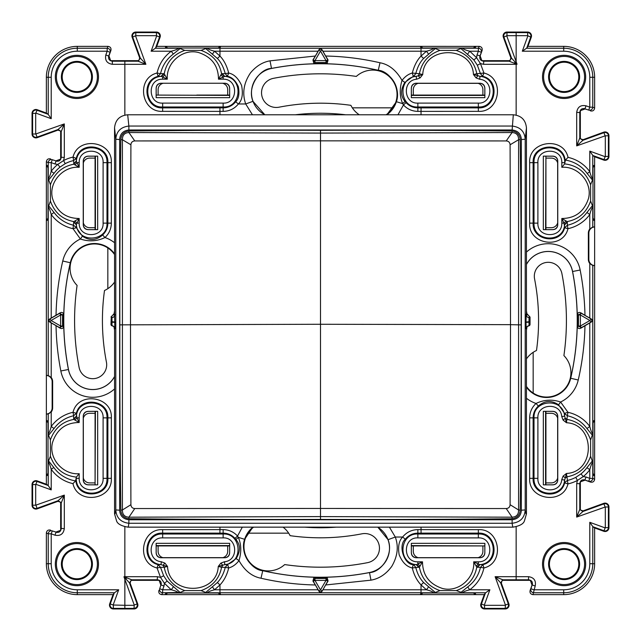 <?xml version="1.0" encoding="UTF-8"?>
<svg xmlns="http://www.w3.org/2000/svg" width="641" height="641" viewBox="0 0 641 641"><rect width="100%" height="100%" fill="white"/><g stroke="black" fill="none" stroke-linecap="round" stroke-linejoin="round"><path stroke-width="0.96" d="M594.592 475.798A3.87 3.87 0 0 0 594.624 475.55L594.64 420.384L593.542 420.817L592.989 423.124L592.989 473.074L593.542 475.382L594.64 475.814L594.64 479.252C594.215 481.639 592.805 482.577 590.409 482.064L585.137 480.149L580.498 481.792A3.87 3.87 0 0 0 580.337 482.897L580.337 509.988L579.953 483.779L576.692 483.546L577.429 480.43L575.786 477.337L581.026 473.875L583.222 476.6L577.429 480.43A36.617 36.617 0 0 1 567.958 483.891L566.452 473.467L565.274 477.954L563.11 476.079L566.452 473.467C595.609 472.105 595.617 424.094 566.452 422.731L565.274 418.236L563.11 420.119L566.452 422.731L567.373 415.761L564.705 413.605L564.625 416.177L561.748 416.554C560.563 401.875 537.078 403.662 537.895 417.86L533.128 417.86L533.128 478.338C532.054 496.158 560.538 500.317 564.641 482.905L567.958 483.891C562.974 505.068 528.368 500.02 529.658 478.338L534.009 478.338C533.024 496.775 563.143 498.946 564.625 480.021L561.748 479.644L563.11 476.079M545.924 482.897L551.34 482.897A6.57 6.57 0 0 0 557.678 478.05M545.924 413.301L551.34 413.301A6.57 6.57 0 0 1 557.678 418.148M545.924 227.699L551.34 227.699A6.57 6.57 0 0 0 557.678 222.852M545.924 158.103L551.34 158.103A6.57 6.57 0 0 1 557.678 162.95M586.034 105.813L589.784 107.175L592.773 107.175A3.093 2.965 115.1 0 1 588.726 110.084L585.137 108.954L580.498 110.597A3.87 3.87 0 0 0 580.337 111.702L580.337 138.785L579.953 112.584L576.692 112.351C577.565 106.967 580.674 104.787 586.034 105.813L584.977 108.714C581.996 108.145 580.265 109.355 579.784 112.351L579.784 138.144L582.893 140.315L583.054 139.69L580.337 138.785M590.409 110.869C592.805 111.382 594.215 110.444 594.64 108.049L594.64 77.289A30.936 30.936 0 0 0 563.711 46.36L527.96 46.36L526.573 48.227L522.311 51.216L563.711 51.216A26.073 26.073 0 0 1 589.784 77.289L594.64 77.289M475.798 46.408A3.87 3.87 0 0 0 475.55 46.376L420.384 46.36L420.817 47.458L423.124 48.011L473.074 48.011L475.382 47.458L475.814 46.36L479.252 46.36C481.639 46.785 482.577 48.195 482.064 50.591L480.149 55.863L481.792 60.502A3.87 3.87 0 0 0 482.897 60.663L509.988 60.663L483.779 61.047L483.538 64.308L480.478 63.603L477.369 65.246L480.462 73.635L482.609 76.295L480.021 76.375C498.946 77.857 496.775 107.976 478.338 106.991L478.338 103.105L417.86 103.105L417.86 106.991C399.415 107.976 397.252 77.857 416.177 76.375L422.731 74.548C424.094 45.383 472.105 45.391 473.467 74.548L476.079 77.89L477.962 75.726L480.021 76.375L479.644 79.252C494.323 80.437 492.536 103.922 478.338 103.105M482.897 95.076L482.897 89.66A6.57 6.57 0 0 0 478.05 83.322M413.301 95.076L413.301 89.66A6.57 6.57 0 0 1 418.148 83.322M227.699 95.076L227.699 89.66A6.57 6.57 0 0 0 222.852 83.322M158.103 95.076L158.103 89.66A6.57 6.57 0 0 1 162.95 83.322M110.869 50.591L110.084 52.274A3.093 2.965 -154.9 0 0 107.175 48.227L77.289 48.227L77.289 46.36L108.049 46.36C110.444 46.785 111.382 48.195 110.869 50.591L108.954 55.863L110.597 60.502A3.87 3.87 0 0 0 111.702 60.663L138.785 60.663L112.351 61.216L112.351 64.308L124.851 64.308L124.851 115.1M77.289 46.36A30.936 30.936 0 0 0 46.36 77.289L46.36 113.04L48.227 114.427L51.216 118.689L51.216 77.289L48.227 77.289L48.227 114.427M61.224 131.621L58.123 129.45L64.308 123.921L61.216 131.661L61.216 157.454C60.735 160.45 59.004 161.66 56.023 161.091L54.966 163.992L51.216 162.63L48.227 162.63A3.093 2.965 -64.9 0 1 52.274 159.721L55.863 160.851L60.502 159.208A3.87 3.87 0 0 0 60.663 158.103L60.663 131.012L61.047 157.221L64.308 157.454L63.571 160.571L65.214 163.663A33.116 33.116 0 0 1 73.627 160.562L73.835 164.208L79.18 167.317L77.008 162.662L74.965 164.937M95.076 158.103L89.66 158.103A6.57 6.57 0 0 0 83.322 162.95M95.076 227.699L89.66 227.699A6.57 6.57 0 0 1 83.322 222.852M95.076 413.301L89.66 413.301A6.57 6.57 0 0 0 83.322 418.148M95.076 482.897L89.66 482.897A6.57 6.57 0 0 1 83.322 478.05M54.966 535.187L51.216 533.825L48.227 533.825A3.093 2.965 -64.9 0 1 52.274 530.916L55.863 532.046L60.502 530.403A3.87 3.87 0 0 0 60.663 529.298L60.663 502.215L61.047 528.416L64.308 528.649C63.435 534.033 60.326 536.213 54.966 535.187L56.023 532.286C59.004 532.855 60.735 531.645 61.216 528.649L61.216 502.856L58.107 500.685L57.946 501.31L60.663 502.215M50.591 530.131C48.195 529.618 46.785 530.556 46.36 532.951L46.36 563.711A30.936 30.936 0 0 0 77.289 594.64L113.04 594.64L114.427 592.773L118.689 589.784L77.289 589.784L77.289 592.773L114.427 592.773M164 586.026L162.63 589.784L162.63 592.773A3.093 2.965 -154.9 0 1 159.721 588.734L160.851 585.137L159.208 580.498A3.87 3.87 0 0 0 158.103 580.337L131.012 580.337L157.221 579.953L157.462 576.692L160.522 577.397L157.069 567.966L158.079 564.641L160.538 567.365L164.224 567.269L163.046 565.274L160.979 564.625C142.054 563.143 144.225 533.024 162.662 534.009L162.662 537.895L223.14 537.895L223.14 534.009C241.585 533.024 243.748 563.143 224.823 564.625L218.269 566.452C216.906 595.617 168.895 595.609 167.533 566.452L164.921 563.11L163.038 565.274L167.533 566.452L164.224 567.269C166.468 578.743 173.31 586.523 184.736 590.601L180.113 592.452L167.141 581.058L163.631 575.754L160.522 577.397L164.408 583.27L164 586.026L161.083 584.977C161.66 582.004 160.45 580.273 157.454 579.784L131.661 579.784L126.638 577.781L125.868 578.871L129.45 582.877L137.126 603.95L137.655 603.758A3.87 3.87 0 0 1 134.017 608.95L113.361 608.95A3.87 3.87 0 0 1 109.723 603.758L113.04 594.64M158.103 545.924L158.103 551.34A6.57 6.57 0 0 0 162.95 557.678M227.699 545.924L227.699 551.34A6.57 6.57 0 0 1 222.852 557.678M413.301 545.924L413.301 551.34A6.57 6.57 0 0 0 418.148 557.678M482.897 545.924L482.897 551.34A6.57 6.57 0 0 1 478.05 557.678M530.131 590.409L530.916 588.726A3.093 2.965 25.1 0 0 533.825 592.773L563.711 592.773L563.711 594.64L532.951 594.64C530.556 594.215 529.618 592.805 530.131 590.409L532.046 585.137L530.403 580.498A3.87 3.87 0 0 0 529.298 580.337L502.215 580.337L528.416 579.953L528.649 576.692L495.116 576.692L505.42 605.008L508.85 603.758A3.87 3.87 0 0 1 505.212 608.95L484.556 608.95A3.87 3.87 0 0 1 480.918 603.758L484.235 594.64L485.622 592.773L489.884 589.784L469.757 589.784L467.682 586.948C474.316 581.964 478.579 575.442 480.462 567.365L483.931 567.966C505.068 562.918 500.076 528.432 478.354 529.65L417.86 529.618C411.658 529.754 406.578 532.222 402.604 537.03C398.95 540.796 397.805 546.725 399.175 554.802C402.268 562.325 406.642 566.716 412.307 567.958C413.958 574.865 416.866 580.514 421.033 584.904L423.629 582.541L435.311 592.452L439.934 590.601C428.468 586.507 421.618 578.695 419.406 567.165L422.515 561.82L417.86 563.992L420.135 566.035M563.711 594.64A30.936 30.936 0 0 0 594.64 563.711L594.64 527.96L592.773 526.573L589.784 522.311L589.784 563.711L592.773 563.711L592.773 526.573M526.445 330.051A50.262 50.262 0 0 0 526.966 326.822M527.07 315.084A50.262 50.262 0 0 0 526.445 310.949M114.555 310.949A50.262 50.262 0 0 0 113.93 315.084M114.034 326.822A50.262 50.262 0 0 0 114.555 330.051M253.588 527.15A24.358 24.358 0 0 0 249.581 562.125A24.358 24.358 0 0 0 284.692 564.577A246.689 246.689 0 0 0 367.573 562.662A14.695 14.695 0 0 0 379.192 545.435A14.695 14.695 0 0 0 361.965 533.809A217.307 217.307 0 0 1 290.109 535.668A24.358 24.358 0 0 0 283.042 527.15M526.445 358.928A24.358 24.358 0 0 1 536.501 350.499A218.076 218.076 0 0 0 534.57 278.891A13.918 13.918 0 0 1 545.579 262.57A13.918 13.918 0 0 1 561.901 273.579A245.92 245.92 0 0 1 563.904 355.587A24.358 24.358 0 0 1 562.045 391.491A24.358 24.358 0 0 1 526.445 386.443M114.555 254.557A24.358 24.358 0 0 0 78.955 249.509A24.358 24.358 0 0 0 77.096 285.413A245.92 245.92 0 0 0 79.099 367.421A13.918 13.918 0 0 0 95.421 378.43A13.918 13.918 0 0 0 106.43 362.109A218.076 218.076 0 0 1 104.499 290.501A24.358 24.358 0 0 0 114.555 282.072M386.09 114.787A24.358 24.358 0 0 0 391.931 79.508A24.358 24.358 0 0 0 356.308 76.423A246.689 246.689 0 0 0 273.427 78.338A14.695 14.695 0 0 0 261.808 95.565A14.695 14.695 0 0 0 279.035 107.191A217.307 217.307 0 0 1 350.891 105.332A24.358 24.358 0 0 0 359.281 114.787M48.556 180.129L54.044 173.342L51.216 171.275C50.142 175.482 49.141 177.894 48.227 178.51L50.399 184.736L50.399 201.066L48.227 207.291L48.227 375.442L46.36 375.418L46.36 414.062A6.186 6.186 0 0 0 52.153 407.884L52.153 381.595A6.186 6.186 0 0 0 46.36 375.418L46.36 220.352L47.987 218.517M592.444 460.871L586.956 467.658L589.784 469.725C590.858 465.518 591.859 463.106 592.773 462.49L590.601 456.264L590.601 439.934L592.773 433.709L592.773 265.558L594.64 265.582L594.64 226.938A6.186 6.186 0 0 0 588.847 233.116L588.847 259.405A6.186 6.186 0 0 0 594.64 265.582L594.64 420.384M60.502 530.403L61.047 528.416M60.502 159.208L61.047 157.221M110.597 60.502L112.584 61.047M159.208 580.498L157.221 579.953M481.792 60.502L483.779 61.047M530.403 580.498L528.416 579.953M580.498 481.792L579.953 483.779M580.498 110.597L579.953 112.584M252.955 527.15A24.743 24.743 0 0 0 262.746 570.666A256.745 256.745 0 0 0 369.488 572.525A24.743 24.743 0 0 0 377.717 527.15M304.683 527.15A207.251 207.251 0 0 0 336.317 527.15M386.779 114.787A24.743 24.743 0 0 0 378.254 70.334A256.745 256.745 0 0 0 271.512 68.475A24.743 24.743 0 0 0 264.949 114.787M345.715 114.787A207.251 207.251 0 0 0 295.285 114.787M52.153 407.884L52.642 407.884A6.674 6.674 0 0 1 51.216 412.011L48.227 414.038L46.36 414.062L46.36 420.648L47.987 422.483M47.025 420.648L46.36 420.648L46.376 475.55A3.87 3.87 0 0 0 46.408 475.798M46.408 165.202A3.87 3.87 0 0 0 46.376 165.45L47.13 166.788L47.931 166.788M165.202 594.592A3.87 3.87 0 0 0 165.45 594.624L167.285 593.013M156.444 35.696L159.553 37.05C160.034 34.502 159 33.028 156.444 32.611L135.788 32.619C133.232 33.028 132.198 34.502 132.679 37.05L135.788 35.696L156.444 35.696L156.444 32.05A3.87 3.87 0 0 1 160.082 37.242L156.765 46.36L165.186 46.36L165.618 47.458L167.926 48.011L217.876 48.011L220.184 47.458L220.616 46.36L165.45 46.376A3.87 3.87 0 0 0 165.202 46.408M475.55 593.975L475.406 594.64L165.594 594.64M593.975 220.352L594.64 220.352L594.64 226.938L592.773 226.962L589.784 228.989A6.674 6.674 0 0 0 588.358 233.116L588.358 259.405A6.674 6.674 0 0 0 589.784 263.531L592.773 265.558M593.975 165.45L594.624 165.45A3.87 3.87 0 0 0 594.592 165.202M114.555 253.884A24.743 24.743 0 0 0 70.334 262.746A256.745 256.745 0 0 0 68.475 369.488A24.743 24.743 0 0 0 114.555 376.499M526.445 387.116A24.743 24.743 0 0 0 570.666 378.254A256.745 256.745 0 0 0 572.525 271.512A24.743 24.743 0 0 0 526.445 264.501M47.987 473.715L47.13 474.212L47.931 474.212M47.987 167.285L47.13 166.788M594.624 165.45L594.64 220.352L593.013 218.517M593.013 167.285L594.64 165.594M593.975 420.648L594.64 420.648L593.013 422.483M593.013 473.715L594.64 475.406M46.36 475.406L47.13 474.212M46.36 165.594L46.36 220.352L47.025 220.352M220.352 593.975L220.352 594.64L218.517 593.013M167.285 47.987L166.788 47.13L166.788 47.931M220.352 47.025L220.352 46.36L218.517 47.987M420.648 47.025L420.648 46.36L422.483 47.987M473.715 47.987L474.212 47.13L474.212 47.931M165.594 46.36L166.788 47.13M220.616 46.36L420.384 46.36M475.406 46.36L474.212 47.13M420.648 593.975L420.648 594.64L422.483 593.013M473.715 593.013L475.406 594.64M52.642 407.884L52.642 381.595A6.674 6.674 0 0 0 51.216 377.469L48.227 375.442M594.64 220.616L593.542 220.184L592.989 217.876L592.989 167.926L593.542 165.618L594.64 165.186L594.64 156.765L592.773 155.378L589.784 151.116L589.784 171.7A36.377 36.377 0 0 0 568.038 157.374L565.41 160.09L564.649 163.896L561.82 167.317C577.325 165.843 592.821 182.012 588.47 198.55C584.071 211.738 575.185 218.389 561.82 218.485L567.165 221.594C578.695 219.382 586.507 212.532 590.601 201.066L592.444 205.673L586.956 212.459L589.784 214.527C590.858 210.32 591.859 207.908 592.773 207.291L592.444 205.673M592.773 178.599L592.46 180.081L587.22 173.535L589.784 171.7C590.85 175.706 591.851 178.006 592.773 178.599L592.773 155.378M590.601 201.066L590.601 184.736L592.46 180.081M591.106 318.841L589.92 320.5L580.321 314.955A259.877 259.877 0 0 1 580.321 326.045L589.92 320.5L590.882 322.159L581.275 327.703L580.321 326.045L578.398 326.005L577.669 327.222C578.166 328.657 579.296 328.937 581.067 328.056L591.106 322.159C592.653 321.053 592.653 319.947 591.106 318.841L584.969 315.34A264.517 264.517 0 0 0 580.161 270.029A32.523 32.523 0 0 0 526.445 252.089M592.773 433.709C591.859 433.092 590.858 430.68 589.784 426.473L589.784 322.88M46.36 420.384L47.458 420.817L48.011 423.124L48.011 473.074L47.458 475.382L46.36 475.814L46.36 484.235L48.227 485.622L51.216 489.884L51.216 469.3A36.377 36.377 0 0 0 72.962 483.626L75.59 480.91L76.351 477.104L79.18 473.683C63.675 475.157 48.179 458.988 52.53 442.45C56.929 429.262 65.815 422.611 79.18 422.515L73.835 419.406C62.305 421.618 54.493 428.468 50.399 439.934L48.556 435.327L54.044 428.541L51.216 426.473C50.142 430.68 49.141 433.092 48.227 433.709L48.556 435.327M48.227 462.401L48.54 460.919L53.78 467.465L51.216 469.3C50.15 465.294 49.149 462.994 48.227 462.401L48.227 485.622M50.399 439.934L50.399 456.264L48.54 460.919M50.591 158.936C48.195 158.423 46.785 159.361 46.36 161.748L46.36 165.186L47.458 165.618L48.011 167.926L48.011 217.876L47.458 220.184L46.36 220.616M49.894 322.159L50.118 322.159A1.931 1.875 -90 0 1 50.118 318.841L59.725 313.297L60.679 314.955L62.602 314.995L63.331 313.778C62.834 312.343 61.704 312.063 59.934 312.944L49.894 318.841C48.347 319.947 48.347 321.053 49.894 322.159L56.031 325.66A264.517 264.517 0 0 0 60.839 370.971A32.523 32.523 0 0 0 114.555 388.911M48.227 207.291C49.141 207.908 50.142 210.32 51.216 214.527L51.216 318.12M516.149 115.1L516.149 64.308L517.055 64.236L515.132 62.129L516.149 61.752L517.055 64.236L514.37 63.219L515.132 62.129L511.55 58.123L503.874 37.05L506.983 35.696L516.149 35.696L516.149 61.752L506.775 35.992M124.851 526.79L124.851 576.692L123.945 576.764L125.868 578.871L124.851 579.248L124.851 605.304L113.153 605.008L118.689 589.784M223.14 79.18L223.14 77.008L224.823 76.375L222.139 73.675L225.239 73.627L227.395 76.295L224.823 76.375C243.748 77.857 241.577 107.976 223.14 106.991L162.662 106.991C144.225 107.976 142.054 77.857 160.979 76.375L163.663 73.675L164.208 73.835L167.317 79.18C165.843 63.675 182.012 48.179 198.558 52.53C211.746 56.929 218.389 65.815 218.485 79.18L223.14 77.008L220.865 74.965L218.485 79.18L223.14 79.18C238.676 78.747 238.148 103.938 223.14 103.105L162.662 103.105L162.646 111.35C140.924 112.568 135.932 78.082 157.069 73.034L158.079 76.359C140.691 80.502 144.81 108.898 162.662 107.88L219.919 107.864L219.967 114.787M397.949 114.787L403.453 104.972L406.017 102.632L405.008 101.414C400.521 96.022 400.465 89.684 404.832 82.409L413.293 76.359L412.307 73.042L419.422 73.731C421.666 62.257 428.508 54.477 439.934 50.399L435.311 48.548L423.629 58.459L421.033 56.096C417.131 60.022 414.222 65.67 412.307 73.042C408.533 74.003 405.104 76.455 402.011 80.389C396.226 70.27 388.895 64.388 380.001 62.762C362.085 58.635 343.969 56.392 325.66 56.031L322.159 49.894C321.053 48.347 319.947 48.347 318.841 49.894L318.841 50.118A1.931 1.875 -0 0 1 322.159 50.118L327.703 59.725L326.005 62.602L327.222 63.331L313.778 63.331L312.944 59.934L315.34 56.031L270.029 60.839C262.754 62.057 256.264 66.047 250.551 72.81C243.644 83.01 242.026 93.394 245.703 103.97L252.442 114.787M404.832 82.409L402.011 80.389C399.447 88.971 399.68 96.719 402.708 103.642L403.453 104.972C407.372 109.146 412.171 111.278 417.86 111.382L421.033 111.382L421.033 114.787M421.033 527.15L421.081 533.136L417.86 533.136C412.764 533.24 408.589 535.259 405.32 539.193C397.66 545.683 404.487 564.889 413.293 564.641L412.307 567.958L419.406 567.165L416.61 564.561L417.86 563.992L417.86 561.82C402.324 562.253 402.852 537.062 417.86 537.895L417.86 529.618M389.416 527.15L395.297 537.03C398.774 546.557 397.604 556.332 391.787 566.34C386.13 574.112 379.192 578.719 370.971 580.161L325.66 584.969L322.159 591.106C321.053 592.653 319.947 592.653 318.841 591.106L318.12 589.784L219.967 589.784L219.967 584.904L217.371 582.541L205.689 592.452L201.066 590.601C212.492 586.523 219.334 578.743 221.578 567.269L222.764 565.274L220.881 563.11L218.269 566.452L221.578 567.269L225.239 567.373L227.395 564.705L224.823 564.625L224.446 561.748L220.881 563.11M158.079 564.641C140.691 560.498 144.81 532.102 162.662 533.12L162.662 534.009L223.14 534.009L223.14 533.136C227.811 533.208 231.762 534.955 234.983 538.368L237.547 536.028L242.314 527.15M219.967 527.15L219.919 533.136L162.662 533.12L162.646 529.65L223.14 529.618L223.14 533.136L219.919 533.136M158.936 590.409C158.423 592.805 159.361 594.215 161.748 594.64L165.186 594.64L165.618 593.542L167.926 592.989L217.876 592.989L220.184 593.542L220.616 594.64M420.384 594.64L420.817 593.542L423.124 592.989L473.074 592.989L475.382 593.542L475.814 594.64L484.235 594.64M76.359 413.293L73.627 415.761L73.042 412.307L76.359 413.293C80.454 395.882 108.946 400.04 107.872 417.86L107.872 478.338C108.962 497.688 77.257 499.74 75.83 480.397M76.295 413.605L77.008 417.86L79.18 417.86L79.18 422.515L77.008 417.86L74.965 420.135M76.439 416.61L73.835 419.406L73.675 418.861L76.375 416.177C77.857 397.252 107.976 399.423 106.991 417.86L111.342 417.86L111.342 478.338C112.632 500.18 77.681 505.028 72.962 483.626M54.044 428.541A33.116 33.116 0 0 1 73.627 415.761L73.675 418.861M50.399 456.264C54.998 468.723 63.651 475.67 76.351 477.104M111.342 478.338L106.991 478.338C107.992 497.825 75.694 498.361 76.279 478.338L76.279 477.305M76.087 478.338L79.18 478.338L79.18 473.683M564.641 227.707L567.373 225.239L567.958 228.693L564.641 227.707C560.546 245.118 532.054 240.96 533.128 223.14L533.128 162.662C532.038 143.312 563.743 141.26 565.17 160.603M564.705 227.395L563.992 223.14L561.82 223.14L561.82 218.485L563.992 223.14L566.035 220.865M564.561 224.39L567.165 221.594L567.325 222.139L564.625 224.823C563.143 243.748 533.024 241.577 534.009 223.14L529.658 223.14L529.658 162.662C528.368 140.82 563.319 135.972 568.038 157.374M586.956 212.459A33.116 33.116 0 0 1 567.373 225.239L567.325 222.139M590.601 184.736C586.002 172.277 577.349 165.33 564.649 163.896M529.658 162.662L534.009 162.662C533.008 143.175 565.306 142.639 564.721 162.662L564.721 163.695M564.913 162.662L561.82 162.662L561.82 167.317M162.662 537.895C148.464 537.078 146.677 560.563 161.356 561.748L160.979 564.625L158.391 564.705M234.983 538.368L235.992 539.586C240.495 544.97 240.551 551.308 236.168 558.591L227.395 564.705M156.132 543.328L229.67 543.328L229.646 552.879C229.446 555.779 227.908 557.406 225.039 557.758L160.763 557.758C157.894 557.406 156.364 555.779 156.156 552.879L156.132 543.328L156.172 545.924L229.638 545.924L229.67 543.328M423.629 582.541C419.887 578.599 417.259 573.543 415.761 567.373L413.605 564.705L416.177 564.625L418.861 567.325M485.622 592.773L462.506 592.781C463.371 591.779 465.791 590.778 469.757 589.784C477.144 584.231 481.872 576.964 483.931 567.966L482.921 564.641C500.309 560.498 496.19 532.102 478.338 533.12L478.338 534.009L417.86 534.009C399.423 533.024 397.252 563.143 416.177 564.625L416.61 564.561M482.921 564.641L480.462 567.365L476.792 567.165L473.683 561.82L478.338 563.992L476.063 566.035M417.86 537.895L478.338 537.895L478.338 534.009C496.775 533.024 498.946 563.143 480.021 564.625L477.337 567.325M462.506 592.781L456.264 590.601C467.73 586.507 474.572 578.695 476.792 567.165L479.588 564.561L482.609 564.705M479.588 564.561L478.338 563.992L478.338 561.82L473.683 561.82C475.157 577.325 458.988 592.821 442.442 588.47C429.254 584.071 422.611 575.185 422.515 561.82L417.86 561.82M460.887 592.452L467.682 586.948M456.264 590.601L439.934 590.601M48.556 205.673L54.044 212.459L51.216 214.527A36.617 36.617 0 0 0 73.042 228.693L76.359 227.707L82.409 236.168C89.476 240.92 96.214 240.527 102.64 234.975C106.053 231.754 107.792 227.811 107.872 223.14L107.872 162.662L103.105 162.662C103.938 147.654 78.747 147.126 79.18 162.662L77.008 162.662L76.439 161.412L73.835 164.208C62.305 166.428 54.493 173.27 50.399 184.736M76.295 158.407L73.042 157.109L73.627 160.562L76.295 158.407L76.375 160.979L73.675 163.663M82.409 236.168L80.389 238.989L73.042 228.693L73.675 222.139L76.375 224.823C77.857 243.748 107.976 241.577 106.991 223.14L106.991 162.662C107.976 144.225 77.857 142.054 76.375 160.979L76.439 161.412M102.64 234.975L104.972 237.539C109.122 233.62 111.246 228.821 111.342 223.14L111.342 162.662L107.872 162.662C108.946 144.842 80.454 140.683 76.359 158.095M56.031 315.34A264.517 264.517 0 0 1 62.762 260.999A32.523 32.523 0 0 1 80.389 238.989C88.803 241.841 96.999 241.361 104.972 237.539A32.523 32.523 0 0 1 114.555 242.747M76.359 227.707L73.627 225.239A33.116 33.116 0 0 1 54.044 212.459M73.675 222.139L73.835 221.594L76.439 224.39L76.295 227.395M50.399 201.066C54.493 212.532 62.305 219.382 73.835 221.594L79.18 218.485L79.18 223.14L77.008 223.14L74.965 220.865M76.439 224.39L79.18 218.485C65.815 218.389 56.929 211.738 52.53 198.55C48.179 182.012 63.675 165.843 79.18 167.317L79.18 162.662M111.342 162.662C112.632 140.98 78.026 135.932 73.042 157.109A36.617 36.617 0 0 0 63.571 160.571L57.778 164.4L59.974 167.125L65.214 163.663M79.18 223.14C78.747 238.676 103.938 238.148 103.105 223.14L111.342 223.14M220.865 74.965L221.594 73.835C219.382 62.305 212.532 54.493 201.066 50.399L205.689 48.548L217.371 58.459C220.873 61.977 223.493 67.041 225.239 73.627L228.693 73.042C226.778 65.67 223.869 60.022 219.967 56.096L217.371 58.459M224.39 76.439L221.594 73.835L222.139 73.675M227.395 76.295L228.693 73.042C233.981 74.124 238.276 78.258 241.585 85.445C243.219 94.083 242.162 100.252 238.396 103.97L245.703 103.97L252.963 101.318L264.829 114.787M223.14 103.105L223.14 107.864C228.236 107.76 232.411 105.741 235.68 101.807C238.773 98.754 239.654 93.674 238.308 86.567C235.576 80.654 232.05 77.249 227.707 76.359M156.765 46.36L155.378 48.227L178.494 48.219C177.629 49.221 175.209 50.222 171.243 51.216C163.856 56.769 159.128 64.036 157.069 73.034L160.538 73.635C162.421 65.558 166.684 59.036 173.318 54.052L180.113 48.548L184.736 50.399C173.27 54.493 166.428 62.305 164.208 73.835L161.412 76.439L162.662 77.008L164.937 74.965M158.079 76.359L160.538 73.635L163.663 73.675M161.412 76.439L158.391 76.295M162.662 77.008L167.317 79.18L162.662 79.18L162.662 77.008M184.736 50.399L201.066 50.399M315.34 56.031L318.12 51.216L219.967 51.216L219.967 56.087L214.551 51.216L212.467 54.044M155.378 48.227L151.116 51.216L171.243 51.216L173.318 54.052M83.242 415.961L83.242 480.237C83.594 483.106 85.221 484.636 88.121 484.844L97.672 484.868L97.672 411.33L88.121 411.354C85.221 411.554 83.594 413.092 83.242 415.961L83.346 415.488C84.051 412.828 85.806 411.45 88.626 411.362L95.405 411.354L95.076 484.828L95.589 484.836M420.119 77.89L418.236 75.726L419.422 73.731L422.731 74.548L420.119 77.89L416.554 79.252L416.177 76.375L413.605 76.295L415.761 73.627C417.507 67.041 420.127 61.977 423.629 58.459M477.369 65.246L473.859 59.942L460.887 48.548L456.264 50.399C467.69 54.477 474.532 62.257 476.776 73.731L473.467 74.548L477.954 75.726L476.776 73.731L483.931 73.034L482.609 76.295M421.081 107.864L421.033 111.382L478.354 111.35L478.338 106.991L417.86 106.991L417.86 107.864L478.338 107.88C496.19 108.898 500.309 80.502 482.921 76.359M406.017 102.632C409.238 106.045 413.189 107.792 417.86 107.864L417.86 111.382M484.868 97.672L411.33 97.672L411.354 88.121C411.554 85.221 413.092 83.594 415.961 83.242L480.237 83.242C483.106 83.594 484.636 85.221 484.844 88.121L484.868 97.672L484.828 95.076L411.362 95.076L411.33 97.672M160.763 83.242L225.039 83.242L160.763 83.242C157.894 83.594 156.364 85.221 156.156 88.121L156.132 97.672L229.67 97.672L229.646 88.121L229.646 95.405L156.172 95.076L156.164 95.589M225.039 83.242C227.908 83.594 229.446 85.221 229.646 88.121M97.672 156.132L97.672 229.67L88.121 229.646C85.221 229.446 83.594 227.908 83.242 225.039L83.242 160.763C83.594 157.894 85.221 156.364 88.121 156.156L97.672 156.132L95.076 156.172L95.076 229.638L97.672 229.67M217.371 582.541C221.113 578.599 223.733 573.543 225.239 567.373L228.693 567.958L227.707 564.641M212.467 586.956L214.551 589.784L219.975 584.913C224.134 580.514 227.042 574.865 228.693 567.958C232.539 566.94 235.968 564.497 238.989 560.611L236.168 558.591M223.14 529.618C228.829 529.722 233.628 531.854 237.547 536.028L238.292 537.358C241.337 544.265 241.569 552.013 238.989 560.611C244.638 570.65 251.977 576.531 260.999 578.238C278.875 582.365 296.991 584.608 315.34 584.969L318.12 589.784M162.646 529.65C140.924 528.432 135.932 562.918 157.069 567.966L160.538 567.365L163.631 575.754M184.736 590.601L201.066 590.601M377.813 527.15L388.037 539.682C394.079 554.657 380.978 572.413 369.496 572.573C333.777 579.424 298.193 578.807 262.738 570.706C251.961 570.121 239.63 553.375 244.606 539.281L252.875 527.15M415.961 557.758L480.237 557.758C483.106 557.406 484.636 555.779 484.844 552.879L484.868 543.328L411.33 543.328L411.354 552.879C411.554 555.779 413.092 557.406 415.961 557.758L415.488 557.654C412.828 556.949 411.45 555.194 411.362 552.374L411.354 545.595L484.828 545.924L484.836 545.411M575.786 477.337A33.116 33.116 0 0 1 567.373 480.438L564.705 482.593L564.625 480.021L565.274 477.954L567.269 476.776C578.743 474.532 586.523 467.69 590.601 456.264M590.601 439.934C586.523 428.508 578.743 421.666 567.269 419.422L565.274 418.236L564.625 416.177C563.143 397.252 533.024 399.423 534.009 417.86L534.009 478.338L537.895 478.338C537.078 492.536 560.563 494.323 561.748 479.644M564.705 413.605L558.591 404.832C551.524 400.08 544.786 400.473 538.36 406.025C534.947 409.246 533.208 413.189 533.128 417.86L529.658 417.86L529.658 478.338M543.328 484.868L543.328 411.33L552.879 411.354C555.779 411.554 557.406 413.092 557.758 415.961L557.758 480.237C557.406 483.106 555.779 484.636 552.879 484.844L543.328 484.868L545.924 484.828L545.924 411.362L543.328 411.33M538.36 406.025L536.028 403.461C531.878 407.38 529.754 412.179 529.658 417.86M558.591 404.832L560.611 402.011C552.197 399.159 544.001 399.639 536.028 403.461A32.523 32.523 0 0 1 526.445 398.253M564.641 413.293L567.958 412.307L567.373 415.761A33.116 33.116 0 0 1 586.956 428.541L589.784 426.473A36.617 36.617 0 0 0 567.958 412.307L560.611 402.011A32.523 32.523 0 0 0 578.238 380.001A264.517 264.517 0 0 0 584.969 325.66M592.444 435.327L586.956 428.541M456.264 50.399L439.934 50.399M386.876 114.787L396.394 101.719C401.466 87.569 388.758 70.718 378.262 70.294C342.775 62.193 307.183 61.568 271.504 68.427C260.462 68.291 246.729 86.423 252.963 101.318M557.758 225.039L557.758 160.763C557.406 157.894 555.779 156.364 552.879 156.156L543.328 156.132L543.328 229.67L552.879 229.646C555.779 229.446 557.406 227.908 557.758 225.039L557.654 225.512C556.949 228.172 555.194 229.55 552.374 229.638L545.595 229.646L545.924 156.172L545.411 156.164M207.307 48.219L219.975 48.227L219.967 51.216L214.551 51.216C210.585 50.222 208.173 49.221 207.307 48.219L205.689 48.548M178.494 48.219L180.113 48.548M428.533 54.044L426.449 51.216C430.415 50.222 432.827 49.221 433.693 48.219L435.311 48.548M467.682 54.052L469.757 51.216C465.791 50.222 463.371 49.221 462.506 48.219L460.887 48.548M473.859 59.942L476.592 57.73L480.478 63.603L483.931 73.034C505.068 78.082 500.076 112.568 478.354 111.35M480.149 55.863L477 54.974L478.37 51.216L469.757 51.216L476.592 57.73L477 54.974M482.064 50.591L479.917 56.023C479.34 58.996 480.55 60.727 483.546 61.216L509.339 61.216L511.51 58.107L510.885 57.946L509.988 60.663M590.409 482.064L588.726 481.279L589.784 478.37L592.773 478.37L592.773 462.49M579.776 509.379L582.877 511.55L576.692 517.079L579.784 509.339L579.784 483.546C580.265 480.55 581.996 479.34 584.977 479.909L586.034 477.008L583.222 476.6A36.617 36.617 0 0 0 589.784 469.725L589.784 478.37L586.034 477.008M433.693 592.781L421.025 592.773L421.033 584.913L426.449 589.784C430.415 590.778 432.827 591.779 433.693 592.781L435.311 592.452M207.307 592.781L219.975 592.773L219.967 589.784L214.551 589.784C210.585 590.778 208.173 591.779 207.307 592.781L205.689 592.452M161.748 594.64L162.63 592.773L180.113 592.452M322.88 589.784L426.449 589.784L428.533 586.956M173.318 586.948L171.243 589.784L164.408 583.27L167.141 581.058M178.494 592.781C177.629 591.779 175.209 590.778 171.243 589.784L162.63 589.784L159.721 588.734L160.851 585.137M318.841 49.894L318.12 51.216M327.222 63.331L328.056 59.934L325.66 56.031M479.252 46.36L478.37 48.227A3.093 2.965 -154.9 0 1 481.279 52.266L478.37 51.216L478.37 48.227L462.506 48.219M528.649 576.692C534.033 577.565 536.213 580.674 535.187 586.034L532.286 584.977C532.855 581.996 531.645 580.265 528.649 579.784L516.149 579.784L516.149 526.79M535.187 586.034L532.951 594.64M48.083 485.469L37.05 481.447L35.696 484.556L35.696 505.212L32.611 505.212A3.301 3.301 0 0 0 37.05 508.321L37.242 508.85A3.87 3.87 0 0 1 32.05 505.212L32.05 484.556A3.87 3.87 0 0 1 37.242 480.918L46.36 484.235M48.083 114.274L37.05 110.252L35.696 113.361L35.696 134.017L32.611 134.017A3.301 3.301 0 0 0 37.05 137.126L37.242 137.655A3.87 3.87 0 0 1 32.05 134.017L32.05 113.361A3.87 3.87 0 0 1 37.242 109.723L46.36 113.04M108.049 46.36L107.175 48.227L107.175 51.216L110.084 52.274L108.714 56.023L105.813 54.966L107.175 51.216L77.289 51.216A26.073 26.073 0 0 0 51.216 77.289M135.58 35.992L145.884 64.308L124.851 64.308L124.851 61.216L112.351 61.216C109.355 60.735 108.145 59.004 108.714 56.023L108.954 55.863M124.851 61.216L138.144 61.216L145.884 64.308L140.355 58.123L132.679 37.05L132.15 37.242A3.87 3.87 0 0 1 135.788 32.05L156.444 32.05M592.917 155.531L603.95 159.553L605.304 156.444L605.304 135.788L608.389 135.788A3.301 3.301 0 0 0 603.95 132.679L603.758 132.15A3.87 3.87 0 0 1 608.95 135.788L608.95 156.444A3.87 3.87 0 0 1 603.758 160.082L594.64 156.765M592.917 526.726L603.95 530.748A3.301 3.301 0 0 0 608.389 527.639L608.95 527.639A3.87 3.87 0 0 1 603.758 531.277L594.64 527.96M603.758 531.277L605.304 527.639L605.304 506.983L608.389 506.983A3.301 3.301 0 0 0 603.95 503.874L603.758 503.345A3.87 3.87 0 0 1 608.95 506.983L608.95 527.639M526.726 48.083L530.748 37.05L527.639 35.696L527.639 32.05A3.87 3.87 0 0 1 531.277 37.242L527.96 46.36M506.983 35.696L506.983 32.619C504.427 33.028 503.393 34.502 503.874 37.05L503.345 37.242A3.87 3.87 0 0 1 506.983 32.05L527.639 32.05M318.841 591.106L320.5 589.92L326.045 580.321A259.877 259.877 0 0 1 314.955 580.321L320.5 589.92L322.159 590.882A1.931 1.875 180 0 1 318.841 590.882L313.297 581.275L314.955 580.321L314.995 578.398L313.778 577.677L312.944 581.067L315.34 584.969M312.944 581.067L313.297 581.275L314.995 578.398A257.962 257.962 0 0 0 326.005 578.398L327.222 577.677L328.056 581.067L325.66 584.969M59.934 312.944L59.725 313.297L62.602 314.995A257.962 257.962 0 0 0 62.602 326.005L63.331 327.222C62.834 328.657 61.704 328.937 59.934 328.056L56.031 325.66M581.067 328.056L581.275 327.703L578.398 326.005A257.962 257.962 0 0 0 578.398 314.995L577.669 313.778C578.166 312.343 579.296 312.063 581.067 312.944L584.969 315.34M577.669 327.222A257.257 257.257 0 0 0 577.669 313.778M63.331 313.778A257.257 257.257 0 0 0 63.331 327.222M327.222 577.677L313.778 577.677M97.672 411.33L95.405 411.354M97.672 484.868L95.405 484.844M95.076 411.362L95.076 484.828L88.626 484.828C85.806 484.748 84.051 483.37 83.346 480.702L83.322 415.969M543.328 229.67L545.595 229.646M543.328 156.132L545.595 156.156M545.924 229.638L545.924 156.172L552.374 156.172C555.194 156.252 556.949 157.63 557.654 160.298L557.678 225.031M411.33 543.328L411.354 545.595M484.868 543.328L484.844 545.595M411.362 545.924L484.828 545.924L484.828 552.374C484.748 555.194 483.37 556.949 480.702 557.654L415.969 557.678M229.638 95.076L196.771 95.076M305.388 527.15L335.612 527.15M196.771 545.924L156.172 545.924L156.172 552.374C156.252 555.194 157.63 556.949 160.298 557.654L225.512 557.654C228.172 556.949 229.55 555.194 229.638 552.374L229.638 545.924M156.172 545.924L156.164 545.411M95.076 444.229L95.076 484.828M95.076 196.771L95.076 156.172L88.626 156.172C85.806 156.252 84.051 157.63 83.346 160.298L83.346 225.512C84.051 228.172 85.806 229.55 88.626 229.638L95.076 229.638M95.076 156.172L95.589 156.164M160.771 83.322L160.298 83.346C157.63 84.051 156.252 85.806 156.172 88.626L156.172 95.076M225.031 83.322L225.512 83.346C228.172 84.051 229.55 85.806 229.638 88.626M444.229 95.076L484.828 95.076L484.828 88.626C484.748 85.806 483.37 84.051 480.702 83.346L415.488 83.346C412.828 84.051 411.45 85.806 411.362 88.626L411.362 95.076M484.828 95.076L484.836 95.589M545.924 196.771L545.924 156.172M545.924 444.229L545.924 484.828L552.374 484.828C555.194 484.748 556.949 483.37 557.654 480.702L557.654 415.488C556.949 412.828 555.194 411.45 552.374 411.362L545.924 411.362M545.924 484.828L545.411 484.836M444.229 545.924L484.828 545.924M156.132 97.672L156.156 95.405M229.67 97.672L229.646 95.405M295.733 114.787L345.267 114.787M328.056 59.934L326.045 60.679L326.005 62.602A257.962 257.962 0 0 0 314.995 62.602L313.778 63.331M503.345 37.242L510.885 57.946M508.698 61.047L514.362 63.219M509.379 61.224L511.51 58.107M132.15 37.242L139.69 57.946L138.785 60.663M138.184 61.224L140.315 58.107L138.144 61.216L137.503 61.047M37.242 137.655L57.946 130.115L60.663 131.012M61.047 132.302L61.216 131.661L58.107 129.49L57.946 130.115M61.047 503.497L64.308 495.116L35.696 505.212M61.224 502.816L58.123 500.645L64.308 495.116L64.308 528.649M37.242 508.85L57.946 501.31M137.655 603.758L130.115 583.054L131.012 580.337M134.017 605.304L124.851 605.304L124.851 608.389L134.017 608.381L134.225 605.008L123.945 576.764L126.63 577.781M131.621 579.776L129.49 582.893L131.661 579.784L132.302 579.953M516.149 579.784L502.856 579.784L500.685 582.893L495.116 576.692L502.816 579.776L500.645 582.877L508.321 603.95C508.802 606.498 507.768 607.972 505.212 608.381L505.42 605.008M508.85 603.758L501.31 583.054L502.215 580.337M503.497 579.953L502.816 579.776M603.758 503.345L583.054 510.885L580.337 509.988M579.953 508.698L579.784 509.339L582.893 511.51L583.054 510.885M579.953 137.503L576.692 145.884L605.304 135.788M579.776 138.184L582.877 140.355L576.692 145.884L576.692 112.351M603.758 132.15L583.054 139.69M64.012 69.861A14.695 14.695 0 0 0 69.861 89.796A14.695 14.695 0 0 0 89.796 83.947A14.695 14.695 0 0 0 83.947 64.012A14.695 14.695 0 0 0 64.012 69.861M64.012 571.139A14.695 14.695 0 0 0 83.947 576.988A14.695 14.695 0 0 0 89.796 557.053A14.695 14.695 0 0 0 69.861 551.204A14.695 14.695 0 0 0 64.012 571.139M551.204 557.053A14.695 14.695 0 0 0 557.053 576.988A14.695 14.695 0 0 0 576.988 571.139A14.695 14.695 0 0 0 571.139 551.204A14.695 14.695 0 0 0 551.204 557.053M576.988 69.861A14.695 14.695 0 0 0 557.053 64.012A14.695 14.695 0 0 0 551.204 83.947A14.695 14.695 0 0 0 571.139 89.796A14.695 14.695 0 0 0 576.988 69.861M90.517 556.66A15.512 15.512 0 0 0 69.468 550.483A15.512 15.512 0 0 0 63.291 571.532A15.512 15.512 0 0 0 84.34 577.709A15.512 15.512 0 0 0 90.517 556.66M550.483 556.66A15.512 15.512 0 0 1 571.532 550.483A15.512 15.512 0 0 1 577.709 571.532A15.512 15.512 0 0 1 556.66 577.709A15.512 15.512 0 0 1 550.483 556.66M577.709 69.468A15.512 15.512 0 0 0 556.66 63.291A15.512 15.512 0 0 0 550.483 84.34A15.512 15.512 0 0 0 571.532 90.517A15.512 15.512 0 0 0 577.709 69.468M90.517 84.34A15.512 15.512 0 0 1 69.468 90.517A15.512 15.512 0 0 1 63.291 69.468A15.512 15.512 0 0 1 84.34 63.291A15.512 15.512 0 0 1 90.517 84.34M352.334 107.832L393.037 107.832M107.832 288.666L107.832 247.963M288.666 533.168L247.963 533.168M533.168 352.334L533.168 393.037M113.786 326.493L114.555 328.529L114.555 513.866C114.971 514.515 115.38 513.201 115.789 509.924C116.382 517.824 120.74 522.271 128.873 523.264L512.127 523.264C512.52 526.405 512.912 527.639 513.313 526.966M110.957 317.071L111.67 316.301L111.943 317.632A0.777 0.769 168.7 0 0 111.222 318.401L110.957 324.683L111.67 325.452M111.67 316.301L114.555 313.225L114.555 127.888C115.332 119.931 119.707 115.564 127.687 114.787L513.313 114.787C521.293 115.564 525.668 119.931 526.445 127.888L525.211 139.233C524.618 131.429 520.26 127.03 512.127 126.045L128.873 126.045L127.687 114.787M529.33 316.301L529.057 317.632A0.777 0.769 11.3 0 1 529.778 318.401L530.043 317.071L526.445 313.225L526.445 127.888M530.043 317.071L530.043 324.683L529.33 325.452M527.214 326.493L526.181 328.801L526.005 321.998L528.961 321.766L529.057 317.632A3.093 3.069 11.3 0 1 526.181 314.563L526.005 321.998M513.096 527.15C519.803 525.965 523.601 523.833 524.482 520.756L526.445 513.866L526.445 328.529M127.904 527.15C121.197 525.965 117.399 523.833 116.518 520.756L114.555 513.866M114.555 127.888L115.789 139.233C116.382 131.429 120.74 127.03 128.873 126.045L128.873 129.979C123.136 130.676 120.059 133.857 119.651 139.53L115.789 139.233L115.789 509.924L119.651 510.22L119.651 139.53M513.313 114.787L512.127 129.979L128.873 129.979M127.687 526.966C128.088 527.639 128.48 526.405 128.873 523.264L128.873 519.771L512.127 519.771L512.127 523.264C520.26 522.271 524.618 517.824 525.211 509.924L521.349 510.22L521.349 139.53C520.941 133.857 517.864 130.676 512.127 129.979M526.445 513.866C526.029 514.515 525.62 513.201 525.211 509.924L525.211 139.233L521.349 139.53M521.157 324.875L518.585 324.843L518.601 139.722L520.196 139.666C520.949 203.197 521.277 264.925 521.157 324.875C521.277 384.656 520.949 446.392 520.196 510.084L518.601 510.004C518.617 514.563 516.438 516.958 512.063 517.183L320.5 516.59L128.937 517.183L128.881 518.729C195.016 519.442 258.884 519.675 320.5 519.442L320.5 508.457L134.77 508.545C132.391 508.369 131.101 507.087 130.9 504.699L122.399 510.004C122.383 514.563 124.562 516.958 128.937 517.183L134.77 508.545M520.196 510.084C519.787 515.108 517.095 517.984 512.119 518.729L512.063 517.183L506.23 508.545C508.609 508.369 509.899 507.087 510.1 504.699L518.601 510.004L518.585 324.843L510.508 324.666L510.1 504.699M520.196 139.666C519.787 134.642 517.095 131.758 512.119 131.02L512.063 132.543L320.5 133.08L128.937 132.543L128.881 131.02C195.024 130.307 258.892 130.075 320.5 130.299L320.5 140.844L506.23 140.932C508.609 141.132 509.899 142.414 510.1 144.778L518.601 139.722C518.617 135.171 516.438 132.775 512.063 132.543L506.23 140.932M510.1 144.778L510.508 324.666L320.5 324.266L122.415 324.843L122.399 510.004L120.804 510.084C120.051 446.553 119.723 384.816 119.843 324.875L122.415 324.843L122.399 139.722C122.383 135.171 124.562 132.783 128.937 132.543L134.77 140.932C132.391 141.132 131.101 142.414 130.9 144.778L122.399 139.722L120.804 139.666C121.213 134.642 123.905 131.758 128.881 131.02M506.23 508.545L320.5 508.457L320.5 140.844L134.77 140.932M130.9 504.699L130.492 324.666L130.9 144.778M46.376 475.55L47.025 475.55M46.376 165.45L47.025 165.45M165.45 593.975L165.45 594.624M165.45 46.376L165.45 47.025M475.55 46.376L475.55 47.025M593.975 475.55L594.624 475.55M47.13 421.986L47.931 421.986M47.13 219.014L47.931 219.014M593.069 219.014L593.87 219.014M593.069 166.788L593.87 166.788M593.069 421.986L593.87 421.986M593.069 474.212L593.87 474.212M219.014 593.069L219.014 593.87M166.788 593.069L166.788 593.87M219.014 47.13L219.014 47.931M421.986 47.13L421.986 47.931M421.986 593.87L421.986 593.069M474.212 593.069L474.212 593.87M52.153 381.595L52.642 381.595M588.847 233.116L588.358 233.116M588.847 259.405L588.358 259.405M592.773 226.962L592.773 207.291M594.64 479.252L592.773 478.37A3.093 2.965 -64.9 0 1 588.726 481.279L585.137 480.149M589.784 228.989L589.784 214.527A36.617 36.617 0 0 1 567.958 228.693C562.974 249.87 528.368 244.822 529.658 223.14M589.784 318.12L589.784 263.531M48.227 414.038L48.227 433.709M46.36 161.748L48.227 162.63L48.227 178.51M51.216 412.011L51.216 426.473A36.617 36.617 0 0 1 73.042 412.307C78.026 391.13 112.632 396.178 111.342 417.86M51.216 322.88L51.216 377.469M605.008 156.652L589.784 151.116M585.137 108.954L588.726 110.084L589.784 107.175L589.784 77.289M527.847 35.992L522.311 51.216M527.639 35.696L516.149 35.696L516.149 32.619L506.983 32.619L506.983 32.05M583.038 66.552A21.586 21.586 0 0 0 553.752 57.962A21.586 21.586 0 0 0 545.154 87.248A21.586 21.586 0 0 0 574.448 95.846A21.586 21.586 0 0 0 583.038 66.552M35.992 484.348L51.216 489.884M55.863 532.046L52.274 530.916L51.216 533.825L51.216 563.711A26.073 26.073 0 0 0 77.289 589.784M57.962 574.448A21.586 21.586 0 0 0 87.248 583.038A21.586 21.586 0 0 0 95.846 553.752A21.586 21.586 0 0 0 66.552 545.154A21.586 21.586 0 0 0 57.962 574.448M162.646 111.35L223.14 111.382C229.342 111.246 234.422 108.778 238.396 103.97L235.68 101.807M388.037 539.682L395.297 537.03L402.604 537.03L405.32 539.193M53.78 467.465A33.22 33.22 0 0 0 75.59 480.91M79.18 417.86C78.747 402.324 103.938 402.852 103.105 417.86L106.991 417.86L106.991 478.338L103.105 478.338C103.938 493.346 78.747 493.874 79.18 478.338M587.22 173.535A33.22 33.22 0 0 0 565.41 160.09M561.82 223.14C562.253 238.676 537.062 238.148 537.895 223.14L534.009 223.14L534.009 162.662L537.895 162.662C537.062 147.654 562.253 147.126 561.82 162.662M223.14 537.895C237.338 537.078 239.125 560.563 224.446 561.748M161.356 561.748L164.921 563.11M421.081 533.136L478.338 533.12L478.354 529.65M478.338 537.895C493.346 537.062 493.874 562.253 478.338 561.82M54.044 173.342A33.116 33.116 0 0 1 59.974 167.125M112.351 64.308C106.967 63.435 104.787 60.326 105.813 54.966M35.992 113.153L51.216 118.689M35.696 134.017L64.308 123.921L64.308 157.454M95.846 87.248A21.586 21.586 0 0 0 87.248 57.962A21.586 21.586 0 0 0 57.962 66.552A21.586 21.586 0 0 0 66.552 95.846A21.586 21.586 0 0 0 95.846 87.248M62.762 260.999L70.294 262.738A256.793 256.793 0 0 0 68.427 369.496A24.791 24.791 0 0 0 114.555 376.596M114.555 253.804A24.791 24.791 0 0 0 70.294 262.738L70.334 262.746M219.919 107.864L223.14 107.864L223.14 111.382M162.662 103.105C147.654 103.938 147.126 78.747 162.662 79.18M103.105 417.86L103.105 478.338M417.86 103.105C403.662 103.922 401.875 80.437 416.554 79.252M479.644 79.252L476.079 77.89M103.105 223.14L103.105 162.662M244.606 539.281L238.292 537.358L235.992 539.586M262.746 570.666L260.999 578.238M537.895 417.86L537.895 478.338M561.748 416.554L563.11 420.119M586.956 467.658A33.116 33.116 0 0 1 581.026 473.875M532.046 585.137L530.916 588.726L533.825 589.784L563.711 589.784A26.073 26.073 0 0 0 589.784 563.711M605.008 527.847L589.784 522.311M605.304 506.983L576.692 517.079L576.692 483.546M545.154 553.752A21.586 21.586 0 0 0 553.752 583.038A21.586 21.586 0 0 0 583.038 574.448A21.586 21.586 0 0 0 574.448 545.154A21.586 21.586 0 0 0 545.154 553.752M578.238 380.001L570.706 378.262A256.793 256.793 0 0 0 572.573 271.504A24.791 24.791 0 0 0 526.445 264.404M526.445 387.196A24.791 24.791 0 0 0 570.706 378.262L570.666 378.254M396.394 101.719L402.708 103.642L405.008 101.414M219.975 48.227L421.025 48.227L421.033 51.216L426.449 51.216L421.025 56.087L421.033 51.216L322.88 51.216M380.001 62.762L378.254 70.334M537.895 223.14L537.895 162.662M54.966 163.992L57.778 164.4A36.617 36.617 0 0 0 51.216 171.275L51.216 162.63L52.274 159.721L55.863 160.851M433.693 48.219L421.025 48.227M219.975 592.773L421.025 592.773M312.944 59.934L314.955 60.679L314.995 62.602L313.297 59.725L318.841 50.118L320.5 51.08L322.159 49.894M156.652 35.992L151.116 51.216M160.082 37.242L159.553 37.05L155.531 48.083M485.469 592.917L481.447 603.95L484.556 605.304L505.212 605.304M489.884 589.784L484.348 605.008M505.212 608.95L505.212 608.381L484.556 608.389L484.556 605.304M480.918 603.758L481.447 603.95C480.966 606.498 482 607.972 484.556 608.389L484.556 608.95M563.711 589.784L563.711 592.773A29.061 29.061 0 0 0 592.773 563.711L594.64 563.711M113.153 605.008L110.252 603.95L114.274 592.917M109.723 603.758L110.252 603.95A3.301 3.301 0 0 0 113.361 608.389L113.361 605.304M124.851 608.389L113.361 608.389L113.361 608.95M134.017 608.95L134.017 608.381C136.573 607.972 137.607 606.498 137.126 603.95L134.225 605.008M46.36 532.951L48.227 533.825L48.227 563.711A29.061 29.061 0 0 0 77.289 592.773L77.289 594.64M37.242 480.918L37.05 481.447A3.301 3.301 0 0 0 32.611 484.556L35.696 484.556M32.05 505.212L32.611 505.212L32.611 484.556L32.05 484.556M58.107 500.685L37.05 508.321L35.992 505.42M51.216 563.711L46.36 563.711M37.242 109.723L37.05 110.252A3.301 3.301 0 0 0 32.611 113.361L35.696 113.361M32.05 134.017L32.611 134.017L32.611 113.361L32.05 113.361M58.107 129.49L37.05 137.126L35.992 134.225M77.289 51.216L77.289 48.227A29.061 29.061 0 0 0 48.227 77.289L46.36 77.289M135.788 32.05L135.788 35.696M603.758 160.082L603.95 159.553A3.301 3.301 0 0 0 608.389 156.444L605.304 156.444M608.95 135.788L608.389 135.788L608.389 156.444L608.95 156.444M582.893 140.315L603.95 132.679L605.008 135.58M526.573 48.227L563.711 48.227A29.061 29.061 0 0 1 592.773 77.289L592.773 107.175L594.64 108.049M608.95 506.983L608.389 506.983L608.389 527.639L605.304 527.639M582.893 511.51L603.95 503.874L605.008 506.775M563.711 46.36L563.711 51.216M531.277 37.242L530.748 37.05A3.301 3.301 0 0 0 527.639 32.611L516.149 32.611M328.056 581.067L326.045 580.321L326.005 578.398L327.703 581.275L322.159 591.106M59.934 328.056L60.679 326.045L62.602 326.005L59.725 327.703L50.118 322.159L51.08 320.5L60.679 326.045A259.877 259.877 0 0 1 60.679 314.955L51.08 320.5L49.894 318.841M581.067 312.944L580.321 314.955L578.398 314.995L581.275 313.297L590.882 318.841A1.931 1.875 90 0 1 590.882 322.159L591.106 322.159M156.156 545.595L229.646 545.595M95.405 156.156L95.405 229.646M545.595 484.844L545.595 411.354M484.844 95.405L411.354 95.405M94.884 554.273A20.488 20.488 0 0 0 67.081 546.116A20.488 20.488 0 0 0 58.924 573.919A20.488 20.488 0 0 0 86.727 582.076A20.488 20.488 0 0 0 94.884 554.273M58.924 67.081A20.488 20.488 0 0 0 67.081 94.884A20.488 20.488 0 0 0 94.884 86.727A20.488 20.488 0 0 0 86.727 58.924A20.488 20.488 0 0 0 58.924 67.081M582.076 573.919A20.488 20.488 0 0 0 573.919 546.116A20.488 20.488 0 0 0 546.116 554.273A20.488 20.488 0 0 0 554.273 582.076A20.488 20.488 0 0 0 582.076 573.919M546.116 86.727A20.488 20.488 0 0 0 573.919 94.884A20.488 20.488 0 0 0 582.076 67.081A20.488 20.488 0 0 0 554.273 58.924A20.488 20.488 0 0 0 546.116 86.727M580.161 270.029L572.525 271.512M60.839 370.971L68.475 369.488M369.488 572.525L370.971 580.161M229.638 552.374L229.646 552.879M156.172 552.374L156.156 552.879M88.121 484.844L88.626 484.828M88.626 411.362L88.121 411.354M88.626 229.638L88.121 229.646M88.626 156.172L88.121 156.156M552.879 156.156L552.374 156.172M552.374 229.638L552.879 229.646M552.374 411.362L552.879 411.354M552.374 484.828L552.879 484.844M484.844 552.879L484.828 552.374M411.362 552.374L411.354 552.879M484.828 88.626L484.844 88.121M411.362 88.626L411.354 88.121M156.172 88.626L156.156 88.121M271.512 68.475L270.029 60.839M320.5 51.08L314.955 60.679A259.877 259.877 0 0 1 326.045 60.679L320.5 51.08M516.149 64.308L483.538 64.308M157.462 576.692L124.851 576.692M139.69 57.946L140.315 58.107M130.115 583.054L129.49 582.893M501.31 583.054L500.685 582.893M110.957 324.683L111.222 324.947A0.777 0.769 135 0 0 111.943 325.716A3.093 3.093 -45 0 1 114.819 328.801L114.555 328.529M111.222 318.401L111.222 324.947M114.555 313.225L114.819 328.801M111.294 321.71L112.039 321.766L111.943 317.632A3.093 3.069 168.7 0 0 114.819 314.563M526.181 314.563L526.445 313.225M529.778 318.401L530.043 324.683M529.778 324.947A0.777 0.769 45 0 1 529.057 325.716A3.093 3.093 -135 0 0 526.181 328.801M111.294 322.103L114.995 322.399M114.995 321.998L112.039 321.766L111.943 325.716L113.914 326.622M529.706 322.103L526.005 322.399M529.819 325.227L529.057 325.724L528.961 321.766L529.706 321.71M512.127 519.771C517.864 519.074 520.941 515.893 521.349 510.22M128.873 519.771C123.136 519.074 120.059 515.893 119.651 510.22M512.119 518.729C445.976 519.442 382.108 519.675 320.5 519.442M120.804 510.084C121.213 515.108 123.905 517.992 128.881 518.729M119.843 324.875C119.723 265.358 120.043 203.622 120.804 139.666M512.119 131.02C445.984 130.307 382.116 130.067 320.5 130.299M111.181 325.227L111.943 325.724M127.896 527.15L513.104 527.15M529.057 325.724L527.086 326.622"/></g></svg>
